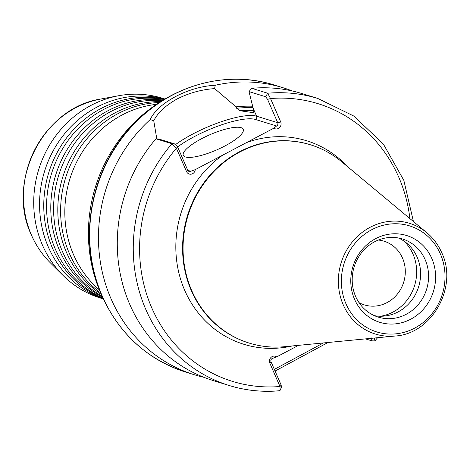 <?xml version="1.0" encoding="UTF-8"?>
<svg xmlns="http://www.w3.org/2000/svg" width="470" height="470" viewBox="0 0 470 470"><rect width="100%" height="100%" fill="white"/><g stroke="black" fill="none" stroke-linecap="round" stroke-linejoin="round"><path stroke-width="0.7" d="M102.936 298.08A104.593 96.973 -72.9 0 1 55.284 249.018A104.593 96.973 -72.9 0 1 103.894 109.334A104.593 96.973 -72.9 0 1 164.2 99.528M102.108 296.241A104.593 96.973 -72.9 0 1 62.304 251.186A104.593 96.973 -72.9 0 1 110.914 111.502A104.593 96.973 -72.9 0 1 162.485 100.58M103.288 298.855A104.593 96.973 -72.9 0 1 48.263 246.85A104.593 96.973 -72.9 0 1 96.879 107.172A104.593 96.973 -72.9 0 1 164.935 99.088M101.491 294.819A146.593 135.918 -72.9 0 1 100.627 292.875A104.593 96.973 -72.9 0 1 69.325 253.348A104.593 96.973 -72.9 0 1 117.935 113.669A104.593 96.973 -72.9 0 1 159.371 102.525M195.25 169.635A4.906 4.547 -72.9 0 1 191.437 174.135A4.906 4.547 -72.9 0 1 186.525 171.568L176.373 148.226L171.944 143.732L155.958 138.803L159.007 139.091L175.686 144.237L177.584 146.857L187.73 170.199A2.45 2.274 107.1 0 0 190.761 171.268L195.25 169.635L246.456 142.621L273.857 128.163L276.589 125.989A2.45 2.274 107.1 0 0 277.729 122.717L267.583 99.376L265.685 96.755L249.012 91.609L253.759 110.603L253.806 112.735L239.947 110.744L236.651 108.27L236.028 106.849L214.631 88.613C201.636 89.506 189.21 92.919 177.337 98.853C165.81 105.257 157.949 112.553 153.749 120.731L156.804 138.885M201.559 138.721A32.683 8.319 -23.5 0 0 183.288 155.364A32.683 8.319 -23.5 0 0 224.96 145.941A32.683 8.319 -23.5 0 0 243.231 129.297A32.683 8.319 -23.5 0 0 201.559 138.721M164.6 99.288A104.593 96.973 107.1 0 0 101.085 108.47A104.593 96.973 107.1 0 0 52.475 248.148A104.593 96.973 107.1 0 0 103.124 298.503M163.307 100.075A104.593 96.973 107.1 0 0 108.106 110.638A104.593 96.973 107.1 0 0 59.496 250.316A104.593 96.973 107.1 0 0 102.501 297.128M160.834 101.614A104.593 96.973 107.1 0 0 115.127 112.8A104.593 96.973 107.1 0 0 66.517 252.484A104.593 96.973 107.1 0 0 101.332 294.461M156.586 104.322A104.593 96.973 107.1 0 0 122.147 114.968A104.593 96.973 107.1 0 0 73.537 254.652A104.593 96.973 107.1 0 0 99.346 289.826M359.033 302.662A33.341 30.908 107.1 0 0 364.338 304.901A33.341 30.908 107.1 0 0 397.303 294.155A33.341 30.908 107.1 0 0 402.52 258.089A33.341 30.908 107.1 0 0 384.002 241.192A33.341 30.908 107.1 0 0 378.35 240.053M354.562 299.302A45.431 42.124 107.1 0 0 410.715 319.212A45.431 42.124 107.1 0 0 431.83 258.535A45.431 42.124 107.1 0 0 375.677 238.625A45.431 42.124 107.1 0 0 354.562 299.302M355.602 296.4A40.902 37.923 107.1 0 0 378.327 317.132A40.902 37.923 107.1 0 0 418.764 303.943A40.902 37.923 107.1 0 0 425.168 259.699A40.902 37.923 107.1 0 0 402.443 238.971A40.902 37.923 107.1 0 0 362.006 252.161A40.902 37.923 107.1 0 0 355.602 296.4M374.408 315.664A40.902 37.923 107.1 0 0 412.149 299.713A40.902 37.923 107.1 0 0 417.184 257.237A40.902 37.923 107.1 0 0 398.378 237.973M380.594 316.24A43.305 40.156 107.1 0 0 413.06 254.252A43.305 40.156 107.1 0 0 403.818 240.987M103.324 298.926L100.533 298.068A104.593 96.973 -72.9 0 1 63.186 275.567A104.593 96.973 -72.9 0 1 42.429 245.052A104.593 96.973 -72.9 0 1 118.681 95.727A104.593 96.973 -72.9 0 1 162.215 98.183L164.999 99.047M100.627 292.875A146.593 135.918 -72.9 0 1 161.175 101.408M249.112 343.059A103.776 96.215 -72.9 0 1 248.877 342.988A103.776 96.215 -72.9 0 1 191.225 290.384A103.776 96.215 -72.9 0 1 207.476 178.13A103.776 96.215 -72.9 0 1 310.071 144.666A103.776 96.215 -72.9 0 1 310.306 144.737M395.041 336.032A57.939 53.715 -72.9 0 1 343.176 304.678A57.939 53.715 -72.9 0 1 359.579 234.483A57.939 53.715 -72.9 0 1 426.907 232.773C433.346 238.178 438.298 244.841 441.771 252.766C458.291 286.959 431.93 334.029 395.041 336.032L284.597 346.69A103.776 96.215 -72.9 0 1 249.347 343.129A103.776 96.215 -72.9 0 1 191.695 290.531A103.776 96.215 -72.9 0 1 207.946 178.277A103.776 96.215 -72.9 0 1 310.541 144.813A103.776 96.215 -72.9 0 1 341.666 161.739L426.907 232.773A57.939 53.715 -72.9 0 1 441.712 252.696M203.945 377.322A150.206 139.267 -72.9 0 1 194.427 374.778A150.206 139.267 -72.9 0 1 110.979 298.638A150.206 139.267 -72.9 0 1 150.183 119.586C157.885 102.683 188.682 86.462 215.219 85.27A150.206 139.267 -72.9 0 1 283.005 87.72A150.206 139.267 -72.9 0 1 292.299 90.98M175.686 144.237L171.944 143.732A150.206 139.267 -72.9 0 0 145.776 309.372A150.206 139.267 -72.9 0 0 229.219 385.512A150.206 139.267 -72.9 0 0 279.345 390.74L280.085 390.347L279.985 386.51L269.833 363.169A4.906 4.547 -72.9 0 1 271.096 357.341A4.906 4.547 -72.9 0 1 276.671 356.889L272.183 358.522A2.45 2.274 107.1 0 0 271.043 361.8L281.189 385.136L281.336 387.215M279.579 390.77C262.372 392.286 245.587 390.535 229.219 385.512L213.239 380.582A150.206 139.267 -72.9 0 1 129.791 304.443A150.206 139.267 -72.9 0 1 155.958 138.803M249.012 91.609L251.691 88.295L267.671 93.23L270.544 98.547L280.69 121.883A4.906 4.547 -72.9 0 1 279.427 127.717A4.906 4.547 -72.9 0 1 273.857 128.163M326.444 342.648L327.249 342.912L275.062 371.047M327.666 342.53A150.206 139.267 -72.9 0 1 327.249 342.912M215.219 85.27L214.631 88.613M236.028 106.849A127.335 118.064 -72.9 0 1 252.443 106.22M298.562 345.338L276.671 356.889M251.691 88.295A150.206 139.267 -72.9 0 1 301.816 93.524L317.796 98.459A150.206 139.267 -72.9 0 0 267.671 93.23L265.685 96.755M153.749 120.731L150.183 119.586M374.308 338.03L374.966 340.821L374.508 340.891M274.339 369.379L323.389 342.947M365.478 338.882L371.817 340.838L374.696 340.926M371.817 340.838L371.617 337.924M409.899 218.603A145.3 134.72 107.1 0 0 270.544 98.547L267.583 99.376M177.584 146.857L176.373 148.226A145.3 134.72 107.1 0 0 151.698 307.715A145.3 134.72 107.1 0 0 279.985 386.51L281.189 385.136M292.269 345.949A106.496 98.741 -72.9 0 1 184.698 290.307A106.496 98.741 -72.9 0 1 222.645 155.182M246.456 142.621A106.496 98.741 -72.9 0 1 347.589 166.674M50.331 262.818C42.324 254.846 36.002 245.557 31.367 234.941C5.687 181.344 43.451 107.36 100.874 99.017A95.263 88.325 107.1 0 0 31.425 235.024A95.263 88.325 107.1 0 0 50.331 262.818L63.186 275.567M252.66 107.131L256.602 116.196L277.729 122.717L280.69 121.883M175.874 144.337A52.916 13.471 156.5 0 1 192.659 134.091A52.916 13.471 156.5 0 1 256.602 116.196A2.45 2.274 107.1 0 1 255.463 119.468A50.466 12.843 -23.5 0 0 177.619 146.934M440.402 254.012A55.513 51.471 107.1 0 0 371.788 229.689A55.513 51.471 107.1 0 0 345.99 303.82A55.513 51.471 107.1 0 0 414.599 328.148A55.513 51.471 107.1 0 0 440.402 254.012M274.216 85.011A150.206 139.267 107.1 0 0 125.707 133.445A150.206 139.267 107.1 0 0 102.19 295.924A150.206 139.267 107.1 0 0 185.638 372.064C147.186 359.415 119.263 333.953 101.867 295.683C77.82 242.267 89.318 172.754 129.45 128.58C165.787 86.709 224.39 69.002 274.216 85.011L283.005 87.72M239.947 110.744A123.387 114.398 -72.9 0 1 253.688 110.438M236.651 108.27A125.837 116.672 -72.9 0 1 252.801 107.73M276.589 125.989L255.463 119.468M187.806 170.357L190.761 171.268M187.73 170.199L186.525 171.568M269.833 363.169L271.043 361.8M100.874 99.017L118.681 95.727M310.541 144.813L310.071 144.666M194.427 374.778L185.638 372.064M374.966 340.821L377.592 337.713M413.436 221.552L403.83 180.345L383.45 144.208L353.963 116.125L317.796 98.459M249.347 343.129L248.877 342.988M281.612 387.11L280.085 390.347"/></g></svg>
